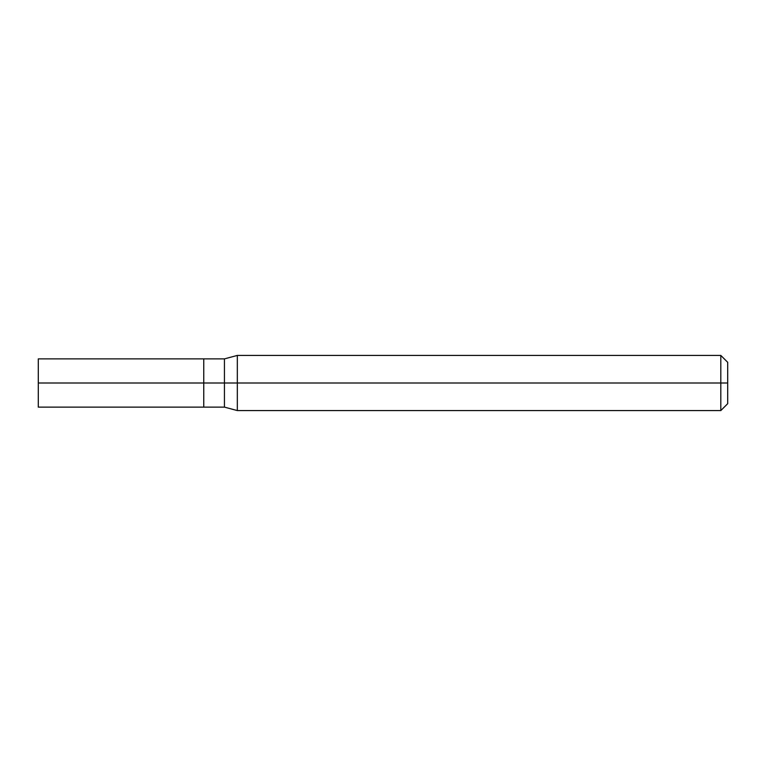 <?xml version="1.0" encoding="UTF-8"?>
<svg xmlns="http://www.w3.org/2000/svg" width="766" height="766" viewBox="0 0 766 766"><rect width="100%" height="100%" fill="white"/><g stroke="black" fill="none" stroke-linecap="round" stroke-linejoin="round"><path stroke-width="1.15" d="M203.756 383L203.756 407.129L203.756 358.871L203.756 383L38.3 383L38.3 358.871L38.3 407.129L38.3 383L203.756 383L203.756 407.129L203.756 358.881L203.756 407.119L203.756 383L224.438 383L224.438 358.881L224.438 383L203.756 383M727.7 383L727.7 403.682L727.7 362.318L727.7 383L720.806 383L720.806 355.424L720.806 383L237.326 383L237.326 355.424L237.326 383L224.438 383L224.438 358.881L224.438 407.119L224.438 383L224.438 407.119L224.438 383L237.326 383L237.326 355.424L237.326 410.576L237.326 383L237.326 410.576L237.326 383L720.806 383L720.806 355.424L720.806 410.576L720.806 383L720.806 410.576L720.806 383L727.7 383L727.7 403.682L727.7 383M38.3 358.871L224.438 358.881L237.326 355.424L720.806 355.424L727.7 362.318M38.3 407.129L224.438 407.119L237.326 410.576L720.806 410.576L727.7 403.682"/></g></svg>
